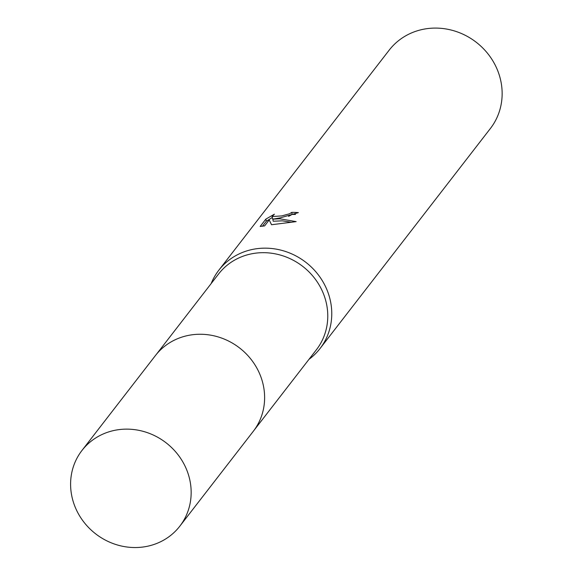 <?xml version="1.0" encoding="UTF-8"?>
<svg xmlns="http://www.w3.org/2000/svg" width="574" height="574" viewBox="0 0 574 574"><rect width="100%" height="100%" fill="white"/><g stroke="black" fill="none" stroke-linecap="round" stroke-linejoin="round"><path stroke-width="0.86" d="M254.16 430.156L316.403 349.745A61.863 57.558 -142.3 0 0 317.939 283.004A61.863 57.558 -142.3 0 0 254.82 253.27A61.863 57.558 -142.3 0 0 218.572 274.006L156.329 354.416M308.984 359.331A63.994 59.538 -142.3 0 0 320.005 348.583A63.994 59.538 -142.3 0 0 321.598 279.538A63.994 59.538 -142.3 0 0 256.298 248.772A63.994 59.538 -142.3 0 0 218.802 270.232A63.994 59.538 -142.3 0 0 211.16 283.592M295.51 214.468A61.863 57.558 -142.3 0 0 292.159 214.418L291.721 212.38A63.994 59.538 37.7 0 1 298.372 212.624L280.227 217.869L272.786 219.175L279.545 218.744L296.148 221.621L271.538 224.735L269.213 219.957L264.621 225.891L260.187 226.436M320.005 348.583L490.383 128.504A63.994 59.538 -142.3 0 0 491.975 59.466A63.994 59.538 -142.3 0 0 426.676 28.7A63.994 59.538 -142.3 0 0 389.179 50.153L218.802 270.232M260.18 226.436L265.841 219.117L274.386 214.188L272.105 216.549L281.748 215.903L289.626 213.75L291.721 212.38M292.159 214.418L288.579 216.341M272.313 217.496L266.307 221.241L262.426 226.242M266.3 221.241L265.841 219.117M291.642 222.274L282.279 220.839L273.231 221.212L272.786 219.175M273.425 219.067L272.55 218.608L272.105 216.556M189.815 479.957A61.863 57.558 -142.3 0 0 143.22 431.368A61.863 57.558 -142.3 0 0 81.96 450.475A61.863 57.558 -142.3 0 0 71.944 496.718A61.863 57.558 -142.3 0 0 118.531 545.3A61.863 57.558 -142.3 0 0 179.791 526.215A61.863 57.558 -142.3 0 0 189.815 479.957M179.791 526.215L253.242 431.368A61.884 57.579 -142.3 0 0 263.272 385.097A61.884 57.579 -142.3 0 0 216.656 336.493A61.884 57.579 -142.3 0 0 155.382 355.607L81.96 450.475"/></g></svg>
